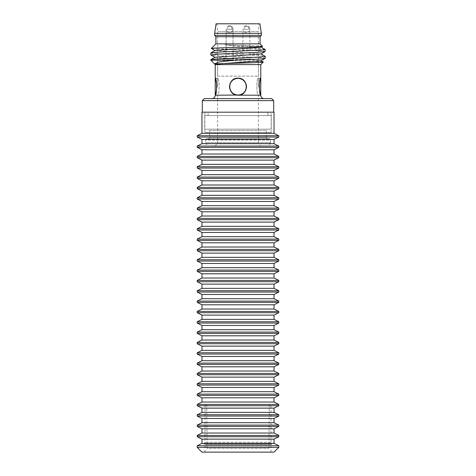<?xml version="1.0" encoding="UTF-8"?>
<svg xmlns="http://www.w3.org/2000/svg" width="476" height="476" viewBox="0 0 476 476"><rect width="100%" height="100%" fill="white"/><g stroke="black" fill="none" stroke-linecap="round" stroke-linejoin="round"><path stroke-width="0.36" stroke-dasharray="2.38 1.78" d="M217.603 86.691L217.603 78.326L217.603 86.691M229.64 86.691A8.36 8.36 0 0 1 238 78.326A8.36 8.36 0 0 1 246.36 86.691A8.36 8.36 0 0 1 238 95.051A8.36 8.36 0 0 1 229.64 86.691C230.128 81.61 232.919 78.826 238 78.326C243.081 78.826 245.872 81.61 246.36 86.691C245.872 91.767 243.081 94.557 238 95.051C232.919 94.557 230.128 91.767 229.64 86.691M258.397 86.691L258.397 78.326L258.397 86.691M247.936 26.519A3.469 2.451 -90 0 1 248.865 29.238L243.962 29.238A3.469 2.451 -90 0 1 244.89 26.519L248.567 26.519L244.89 26.519M243.962 59.155L249.882 59.155L243.962 59.155M258.397 59.155L217.603 59.155L258.397 59.155L258.397 76.154L217.603 76.154L217.603 59.155M227.135 59.155L233.056 59.155L227.135 59.155M232.038 29.238L227.135 29.238A3.469 2.451 -90 0 1 228.064 26.519L231.11 26.519A3.469 2.451 -90 0 1 232.038 29.238L227.135 29.238A3.469 2.451 -90 0 1 228.064 26.519L231.11 26.519A3.469 2.451 -90 0 1 232.038 29.238L233.056 29.238L232.038 29.238M217.603 76.154L258.397 76.154M259.075 23.8L216.925 23.8L259.075 23.8L258.397 31.571L217.603 31.571L258.397 31.571L258.397 78.189C256.391 77.862 256.368 95.48 258.397 95.188L258.397 143.46L217.603 143.46L258.397 143.46L261.116 146.18L214.884 146.18L261.116 146.18M216.925 23.8L217.603 31.571L217.603 78.189L215.223 78.189C217.002 77.85 217.026 95.498 215.223 95.188L217.603 95.188C219.609 95.509 219.632 77.927 217.603 78.189C219.609 77.862 219.632 95.456 217.603 95.188L217.603 143.46L214.884 146.18M260.777 95.188L258.397 95.188C256.391 95.515 256.368 77.903 258.397 78.189L260.777 78.189C258.974 77.903 258.998 95.533 260.777 95.188L236.56 95.069M235.186 94.706L234.573 94.468M236.596 95.075L232.823 93.427L231.336 91.969M230.384 90.458L229.539 87.495M229.581 85.531L230.128 83.484M231.36 81.384L232.907 79.885M234.632 78.885L235.192 78.671M236.631 78.302L239.434 78.314M240.838 78.677L241.427 78.915M243.182 79.956L244.652 81.402M245.604 82.895L246.461 85.87M246.419 87.858L245.854 89.94M244.622 92.017L243.093 93.492M239.363 78.302L236.393 78.344M235.144 78.689L234.382 78.998M232.841 79.932L231.384 81.348M231.015 81.848L229.503 86.721M229.581 87.864L230.2 90.065M231.003 91.517L234.418 94.397M234.603 94.48L236.322 95.021M236.649 95.081L215.223 95.188M243.159 93.445L244.616 92.023M244.914 91.63L246.497 86.721M246.419 85.513L245.806 83.336M245.033 81.92L241.618 78.998M241.391 78.897L239.618 78.35M215.223 64.593L260.777 64.593M239.458 78.32L243.176 79.95M243.301 80.051L246.169 84.341M246.437 85.644L246.175 89.012M245.634 90.422L244.712 91.904M243.313 93.32L241.534 94.421M240.725 94.736L238 95.188M232.627 93.278L229.825 89.018M229.575 87.816L229.837 84.335M230.217 83.282L231.378 81.366M232.639 80.099L234.882 78.784M235.221 78.659L238 78.189M214.843 64.212L215.402 64.343L215.051 64.046M215.051 57.251L260.949 60.827M214.938 57.316L210.803 59.744L212.915 60.172C223.161 60.797 265.626 61.416 263.311 62.058M214.819 64.087L215.402 64.343M210.803 60.172L212.915 60.172M265.132 49.474L261.241 48.957L218.347 48.957L260.527 50.884L265.197 51.527M210.803 52.949C209.285 54.091 266.685 55.198 265.197 56.346M262.514 46.279C262.734 45.779 238.791 45.285 224.91 44.786L247.853 45.916L260.949 47.225M215.033 50.462L260.949 54.026M224.91 44.786C234.489 46.202 252.613 47.594 261.241 48.957M265.197 58.328C266.715 57.185 209.315 56.073 210.803 54.93M218.347 48.957L211.326 48.433M260.098 43.857L215.902 43.857M215.902 36.717L260.098 36.717M261.372 35.361L214.628 35.361M214.628 33.32L261.372 33.32M216.074 23.8L259.926 23.8M211.826 98.586L264.174 98.586L211.826 98.586M204.347 98.586L271.653 98.586M202.306 100.626L273.694 100.626M273.694 112.187L202.306 112.187L273.694 112.187M208.083 112.187L267.917 112.187L208.083 112.187L208.083 115.585L267.917 115.585L267.917 112.187M267.917 115.585L208.083 115.585M204.704 115.585L271.296 115.585L204.704 115.585L204.704 129.18L271.296 129.18L271.296 115.585M271.296 129.18L204.704 129.18M208.256 129.18L267.744 129.18L208.256 129.18A1.363 1.363 0 0 1 209.613 130.543L266.387 130.543A1.363 1.363 0 0 1 267.744 129.18M266.387 137.344L266.387 130.543L209.613 130.543L209.613 137.344L266.387 137.344L209.613 137.344A1.363 1.363 0 0 1 208.256 138.7L267.744 138.7A1.363 1.363 0 0 1 266.387 137.344M267.744 138.7L208.256 138.7M206.893 138.7L269.107 138.7L206.893 138.7A1.363 1.363 0 0 0 205.537 140.063L270.463 140.063A1.363 1.363 0 0 0 269.107 138.7M270.463 142.645L270.463 140.063L205.537 140.063L205.537 142.645L270.463 142.645L205.537 142.645L207.578 146.18L268.422 146.18L270.463 142.645M268.422 146.18L207.578 146.18M274.033 452.135L201.967 452.135M278.793 447.375L197.207 447.375M278.793 445.774L197.207 445.774M271.147 132.584L271.147 112.187L204.853 112.187L204.853 132.584L271.147 132.584L204.853 132.584M204.853 112.187L271.147 112.187M201.967 443.37L274.033 443.37M274.033 439.14L201.967 439.14M201.967 433.035L274.033 433.035M274.033 428.805L201.967 428.805M201.967 422.7L274.033 422.7M274.033 418.469L201.967 418.469M201.967 412.365L274.033 412.365M274.033 408.134L201.967 408.134M201.967 402.036L274.033 402.036M274.033 397.799L201.967 397.799M201.967 391.7L274.033 391.7M274.033 387.464L201.967 387.464M201.967 381.365L274.033 381.365M274.033 377.129L201.967 377.129M201.967 371.03L274.033 371.03M274.033 366.794L201.967 366.794M201.967 360.695L274.033 360.695M274.033 356.464L201.967 356.464M201.967 350.36L274.033 350.36M274.033 346.129L201.967 346.129M201.967 340.025L274.033 340.025M274.033 335.794L201.967 335.794M201.967 329.695L274.033 329.695M274.033 325.459L201.967 325.459M201.967 319.36L274.033 319.36M274.033 315.124L201.967 315.124M201.967 309.025L274.033 309.025M274.033 304.789L201.967 304.789M201.967 298.69L274.033 298.69M274.033 294.454L201.967 294.454M201.967 288.355L274.033 288.355M274.033 284.118L201.967 284.118M201.967 278.02L274.033 278.02M274.033 273.789L201.967 273.789M201.967 267.685L274.033 267.685M274.033 263.454L201.967 263.454M201.967 257.349L274.033 257.349M274.033 253.119L201.967 253.119M201.967 247.02L274.033 247.02M274.033 242.784L201.967 242.784M201.967 236.685L274.033 236.685M274.033 232.449L201.967 232.449M201.967 226.35L274.033 226.35M274.033 222.113L201.967 222.113M201.967 216.015L274.033 216.015M274.033 211.778L201.967 211.778M201.967 205.68L274.033 205.68M274.033 201.449L201.967 201.449M201.967 195.344L274.033 195.344M274.033 191.114L201.967 191.114M201.967 185.009L274.033 185.009M274.033 180.779L201.967 180.779M201.967 174.68L274.033 174.68M274.033 170.444L201.967 170.444M201.967 164.345L274.033 164.345M274.033 160.109L201.967 160.109M201.967 154.01L274.033 154.01M274.033 149.773L201.967 149.773M201.967 133.339L274.033 133.339M201.967 112.187L274.033 112.187M201.967 143.675L274.033 143.675M274.033 139.438L201.967 139.438M278.793 135.743L197.207 135.743M278.793 146.078L197.207 146.078M278.793 137.034L197.207 137.034M278.793 156.414L197.207 156.414M278.793 147.37L197.207 147.37M278.793 166.749L197.207 166.749M278.793 157.705L197.207 157.705M278.793 177.084L197.207 177.084M278.793 168.04L197.207 168.04M278.793 187.413L197.207 187.413M278.793 178.375L197.207 178.375M278.793 197.748L197.207 197.748M278.793 188.71L197.207 188.71M278.793 208.083L197.207 208.083M278.793 199.039L197.207 199.039M278.793 218.419L197.207 218.419M278.793 209.375L197.207 209.375M278.793 228.754L197.207 228.754M278.793 219.71L197.207 219.71M278.793 239.089L197.207 239.089M278.793 230.045L197.207 230.045M278.793 249.424L197.207 249.424M278.793 240.38L197.207 240.38M278.793 259.759L197.207 259.759M278.793 250.715L197.207 250.715M278.793 270.088L197.207 270.088M278.793 261.05L197.207 261.05M278.793 280.423L197.207 280.423M278.793 271.385L197.207 271.385M278.793 290.759L197.207 290.759M278.793 281.715L197.207 281.715M278.793 301.094L197.207 301.094M278.793 292.05L197.207 292.05M278.793 311.429L197.207 311.429M278.793 302.385L197.207 302.385M278.793 321.764L197.207 321.764M278.793 312.72L197.207 312.72M278.793 332.099L197.207 332.099M278.793 323.055L197.207 323.055M278.793 342.428L197.207 342.428M278.793 333.39L197.207 333.39M278.793 352.764L197.207 352.764M278.793 343.726L197.207 343.726M278.793 363.099L197.207 363.099M278.793 354.055L197.207 354.055M278.793 373.434L197.207 373.434M278.793 364.39L197.207 364.39M278.793 383.769L197.207 383.769M278.793 374.725L197.207 374.725M278.793 394.104L197.207 394.104M278.793 385.06L197.207 385.06M278.793 404.439L197.207 404.439M278.793 395.395L197.207 395.395M278.793 414.774L197.207 414.774M278.793 405.73L197.207 405.73M278.793 425.104L197.207 425.104M278.793 416.066L197.207 416.066M278.793 435.439L197.207 435.439M278.793 426.401L197.207 426.401M278.793 436.73L197.207 436.73M270.975 452.2L205.025 452.2M205.025 452.135L205.025 444.632L204.008 444.043L205.025 442.275L205.025 404.606L270.975 404.606L205.025 404.606M270.975 452.135L270.975 444.632L205.025 444.632L270.975 444.632L271.992 444.043L204.008 444.043L271.992 444.043L270.975 442.275L270.975 404.606M270.975 442.275L205.025 442.275L270.975 442.275M206.727 404.606L269.273 404.606L206.727 404.606L207.066 448.291L268.934 448.291L207.066 448.291M269.273 404.606L268.934 448.291M243.962 29.238L248.865 29.238M227.135 29.238L233.056 29.238A3.469 3.469 0 0 0 231.741 26.519A3.469 3.469 0 0 1 233.056 29.238L227.135 29.238M217.603 78.326L215.277 78.326M217.603 95.051L215.277 95.051M258.397 78.326L260.723 78.326M258.397 95.051L260.723 95.051M249.882 59.155L249.882 29.238A3.469 3.469 0 0 0 248.567 26.519M242.944 59.155L242.944 29.238A3.469 3.469 0 0 0 247.181 32.618A3.469 3.469 0 0 0 249.543 27.745A3.469 3.469 0 0 0 244.259 26.519M226.118 59.155L226.118 29.238A3.469 3.469 0 0 0 230.354 32.618A3.469 3.469 0 0 0 232.716 27.745A3.469 3.469 0 0 0 227.433 26.519A3.469 3.469 0 0 1 232.716 27.745A3.469 3.469 0 0 1 230.354 32.618A3.469 3.469 0 0 1 226.118 29.238L226.118 59.155M233.056 59.155L233.056 29.238L233.056 59.155"/><path stroke-width="0.71" d="M211.826 98.586A3.397 3.397 0 0 0 215.223 95.188C217.002 95.533 217.026 77.885 215.223 78.189L215.223 78.326C215.741 78.826 216.271 81.61 216.812 86.691C216.271 81.61 215.741 78.826 215.223 78.326L215.223 95.051C215.741 94.557 216.271 91.767 216.812 86.691C216.271 91.767 215.741 94.557 215.223 95.051L215.277 95.051M238 78.326C232.919 78.826 230.128 81.61 229.64 86.691C230.128 91.767 232.919 94.557 238 95.051C243.081 94.557 245.872 91.767 246.36 86.691C245.872 81.61 243.081 78.826 238 78.326M264.174 98.586A3.397 3.397 0 0 1 260.777 95.188C258.974 95.468 258.998 77.85 260.777 78.189L260.777 78.326C260.259 78.826 259.729 81.61 259.188 86.691C259.729 81.61 260.259 78.826 260.777 78.326L260.777 95.051C260.259 94.557 259.729 91.767 259.188 86.691C259.729 91.767 260.259 94.557 260.777 95.051L260.723 95.051M246.36 86.691A8.36 8.36 0 0 0 232.086 80.777A8.36 8.36 0 0 0 232.086 92.606A8.36 8.36 0 0 0 246.36 86.691M236.56 95.069L235.186 94.706M234.573 94.468L232.627 93.278M231.336 91.969L230.384 90.458M229.539 87.495L229.581 85.531M230.128 83.484L231.36 81.384M232.907 79.885L234.632 78.885M235.192 78.671L236.631 78.302M239.434 78.314L240.838 78.677M241.427 78.915L243.182 79.956M244.652 81.402L245.604 82.895M246.461 85.87L246.419 87.858M245.854 89.94L244.622 92.017M243.093 93.492L241.368 94.492M236.393 78.344L235.144 78.689M234.382 78.998L232.841 79.932M231.384 81.348L231.015 81.848M229.503 86.721L229.581 87.864M230.2 90.065L231.003 91.517M236.322 95.021L236.649 95.081M241.397 94.48L243.159 93.445M244.616 92.023L244.914 91.63M246.497 86.721L246.419 85.513M245.806 83.336L245.033 81.92M215.223 78.189L215.223 64.593L214.843 64.212C212.391 63.481 263.567 62.778 263.311 62.058L260.777 64.593L215.223 64.593M260.777 78.189L260.777 64.593M238 78.189C227.141 77.57 226.945 95.611 238 95.188C248.859 95.807 249.055 77.772 238 78.189L239.458 78.32M246.169 84.341L246.437 85.644M246.175 89.012L245.634 90.422M244.712 91.904L243.313 93.32M241.534 94.421L240.725 94.736M215.223 95.188L236.596 95.075M229.825 89.018L229.575 87.816M229.837 84.335L230.217 83.282M231.378 81.366L232.639 80.099M234.882 78.784L235.221 78.659M214.819 64.087L214.48 63.849L218.996 61.999L234.341 60.172C249.906 59.559 265.644 58.953 265.197 58.328L260.949 60.827L214.843 64.212M260.949 60.648L263.311 62.058M234.341 60.172L210.803 60.172L214.48 63.849M265.197 49.546L265.132 51.604L256.219 52.437L218.442 54.097L210.803 54.93L210.868 52.872L219.787 52.039L263.216 49.962L265.197 49.546L260.949 47.053M265.197 58.328L265.197 56.346C266.727 57.489 209.321 58.602 210.803 59.744L210.803 60.172M265.132 51.604L260.949 54.026L215.051 57.251L210.803 59.744M260.949 53.847L265.197 56.346M215.051 50.629L211.326 48.433C211.005 47.713 265.049 47.011 262.514 46.279L260.949 47.225L215.033 50.462M210.898 55.02L214.938 57.316M211.326 48.433L215.902 43.857L260.098 43.857L260.098 36.717L215.902 36.717L214.628 35.361L261.372 35.361L261.372 33.32L214.628 33.32L216.074 23.8L259.926 23.8L261.372 33.32M262.514 46.279L260.098 43.857M215.902 43.857L215.902 36.717M260.098 36.717L261.372 35.361M214.628 35.361L214.628 33.32M271.653 98.586L204.347 98.586L202.306 100.626L273.694 100.626L271.653 98.586M273.694 112.187L273.694 100.626M202.306 112.187L202.306 100.626M278.793 447.375L197.207 447.375L201.967 452.135L274.033 452.135L278.793 447.375L278.793 445.774L197.207 445.774L201.967 443.37L201.967 439.14L197.207 436.73L197.207 435.439L278.793 435.439L278.793 436.73L274.033 439.14L274.033 443.37L278.793 445.774M197.207 436.73L278.793 436.73M201.967 439.14L274.033 439.14M274.033 443.37L201.967 443.37M197.207 435.439L201.967 433.035L201.967 428.805L197.207 426.401L197.207 425.104L278.793 425.104L278.793 426.401L274.033 428.805L274.033 433.035L278.793 435.439M197.207 426.401L278.793 426.401M201.967 428.805L274.033 428.805M274.033 433.035L201.967 433.035M197.207 425.104L201.967 422.7L201.967 418.469L197.207 416.066L197.207 414.774L278.793 414.774L278.793 416.066L274.033 418.469L274.033 422.7L278.793 425.104M197.207 416.066L278.793 416.066M201.967 418.469L274.033 418.469M274.033 422.7L201.967 422.7M197.207 414.774L201.967 412.365L201.967 408.134L197.207 405.73L197.207 404.439L278.793 404.439L278.793 405.73L274.033 408.134L274.033 412.365L278.793 414.774M197.207 405.73L278.793 405.73M201.967 408.134L274.033 408.134M274.033 412.365L201.967 412.365M197.207 404.439L201.967 402.036L201.967 397.799L197.207 395.395L197.207 394.104L278.793 394.104L278.793 395.395L274.033 397.799L274.033 402.036L278.793 404.439M197.207 395.395L278.793 395.395M201.967 397.799L274.033 397.799M274.033 402.036L201.967 402.036M197.207 394.104L201.967 391.7L201.967 387.464L197.207 385.06L197.207 383.769L278.793 383.769L278.793 385.06L274.033 387.464L274.033 391.7L278.793 394.104M197.207 385.06L278.793 385.06M201.967 387.464L274.033 387.464M274.033 391.7L201.967 391.7M197.207 383.769L201.967 381.365L201.967 377.129L197.207 374.725L197.207 373.434L278.793 373.434L278.793 374.725L274.033 377.129L274.033 381.365L278.793 383.769M197.207 374.725L278.793 374.725M201.967 377.129L274.033 377.129M274.033 381.365L201.967 381.365M197.207 373.434L201.967 371.03L201.967 366.794L197.207 364.39L197.207 363.099L278.793 363.099L278.793 364.39L274.033 366.794L274.033 371.03L278.793 373.434M197.207 364.39L278.793 364.39M201.967 366.794L274.033 366.794M274.033 371.03L201.967 371.03M197.207 363.099L201.967 360.695L201.967 356.464L197.207 354.055L197.207 352.764L278.793 352.764L278.793 354.055L274.033 356.464L274.033 360.695L278.793 363.099M197.207 354.055L278.793 354.055M201.967 356.464L274.033 356.464M274.033 360.695L201.967 360.695M197.207 352.764L201.967 350.36L201.967 346.129L197.207 343.726L197.207 342.428L278.793 342.428L278.793 343.726L274.033 346.129L274.033 350.36L278.793 352.764M197.207 343.726L278.793 343.726M201.967 346.129L274.033 346.129M274.033 350.36L201.967 350.36M197.207 342.428L201.967 340.025L201.967 335.794L197.207 333.39L197.207 332.099L278.793 332.099L278.793 333.39L274.033 335.794L274.033 340.025L278.793 342.428M197.207 333.39L278.793 333.39M201.967 335.794L274.033 335.794M274.033 340.025L201.967 340.025M197.207 332.099L201.967 329.695L201.967 325.459L197.207 323.055L197.207 321.764L278.793 321.764L278.793 323.055L274.033 325.459L274.033 329.695L278.793 332.099M197.207 323.055L278.793 323.055M201.967 325.459L274.033 325.459M274.033 329.695L201.967 329.695M197.207 321.764L201.967 319.36L201.967 315.124L197.207 312.72L197.207 311.429L278.793 311.429L278.793 312.72L274.033 315.124L274.033 319.36L278.793 321.764M197.207 312.72L278.793 312.72M201.967 315.124L274.033 315.124M274.033 319.36L201.967 319.36M197.207 311.429L201.967 309.025L201.967 304.789L197.207 302.385L197.207 301.094L278.793 301.094L278.793 302.385L274.033 304.789L274.033 309.025L278.793 311.429M197.207 302.385L278.793 302.385M201.967 304.789L274.033 304.789M274.033 309.025L201.967 309.025M197.207 301.094L201.967 298.69L201.967 294.454L197.207 292.05L197.207 290.759L278.793 290.759L278.793 292.05L274.033 294.454L274.033 298.69L278.793 301.094M197.207 292.05L278.793 292.05M201.967 294.454L274.033 294.454M274.033 298.69L201.967 298.69M197.207 290.759L201.967 288.355L201.967 284.118L197.207 281.715L197.207 280.423L278.793 280.423L278.793 281.715L274.033 284.118L274.033 288.355L278.793 290.759M197.207 281.715L278.793 281.715M201.967 284.118L274.033 284.118M274.033 288.355L201.967 288.355M197.207 280.423L201.967 278.02L201.967 273.789L197.207 271.385L197.207 270.088L278.793 270.088L278.793 271.385L274.033 273.789L274.033 278.02L278.793 280.423M197.207 271.385L278.793 271.385M201.967 273.789L274.033 273.789M274.033 278.02L201.967 278.02M197.207 270.088L201.967 267.685L201.967 263.454L197.207 261.05L197.207 259.759L278.793 259.759L278.793 261.05L274.033 263.454L274.033 267.685L278.793 270.088M197.207 261.05L278.793 261.05M201.967 263.454L274.033 263.454M274.033 267.685L201.967 267.685M197.207 259.759L201.967 257.349L201.967 253.119L197.207 250.715L197.207 249.424L278.793 249.424L278.793 250.715L274.033 253.119L274.033 257.349L278.793 259.759M197.207 250.715L278.793 250.715M201.967 253.119L274.033 253.119M274.033 257.349L201.967 257.349M197.207 249.424L201.967 247.02L201.967 242.784L197.207 240.38L197.207 239.089L278.793 239.089L278.793 240.38L274.033 242.784L274.033 247.02L278.793 249.424M197.207 240.38L278.793 240.38M201.967 242.784L274.033 242.784M274.033 247.02L201.967 247.02M197.207 239.089L201.967 236.685L201.967 232.449L197.207 230.045L197.207 228.754L278.793 228.754L278.793 230.045L274.033 232.449L274.033 236.685L278.793 239.089M197.207 230.045L278.793 230.045M201.967 232.449L274.033 232.449M274.033 236.685L201.967 236.685M197.207 228.754L201.967 226.35L201.967 222.113L197.207 219.71L197.207 218.419L278.793 218.419L278.793 219.71L274.033 222.113L274.033 226.35L278.793 228.754M197.207 219.71L278.793 219.71M201.967 222.113L274.033 222.113M274.033 226.35L201.967 226.35M197.207 218.419L201.967 216.015L201.967 211.778L197.207 209.375L197.207 208.083L278.793 208.083L278.793 209.375L274.033 211.778L274.033 216.015L278.793 218.419M197.207 209.375L278.793 209.375M201.967 211.778L274.033 211.778M274.033 216.015L201.967 216.015M197.207 208.083L201.967 205.68L201.967 201.449L197.207 199.039L197.207 197.748L278.793 197.748L278.793 199.039L274.033 201.449L274.033 205.68L278.793 208.083M197.207 199.039L278.793 199.039M201.967 201.449L274.033 201.449M274.033 205.68L201.967 205.68M197.207 197.748L201.967 195.344L201.967 191.114L197.207 188.71L197.207 187.413L278.793 187.413L278.793 188.71L274.033 191.114L274.033 195.344L278.793 197.748M197.207 188.71L278.793 188.71M201.967 191.114L274.033 191.114M274.033 195.344L201.967 195.344M197.207 187.413L201.967 185.009L201.967 180.779L197.207 178.375L197.207 177.084L278.793 177.084L278.793 178.375L274.033 180.779L274.033 185.009L278.793 187.413M197.207 178.375L278.793 178.375M201.967 180.779L274.033 180.779M274.033 185.009L201.967 185.009M197.207 177.084L201.967 174.68L201.967 170.444L197.207 168.04L197.207 166.749L278.793 166.749L278.793 168.04L274.033 170.444L274.033 174.68L278.793 177.084M197.207 168.04L278.793 168.04M201.967 170.444L274.033 170.444M274.033 174.68L201.967 174.68M197.207 166.749L201.967 164.345L201.967 160.109L197.207 157.705L197.207 156.414L278.793 156.414L278.793 157.705L274.033 160.109L274.033 164.345L278.793 166.749M197.207 157.705L278.793 157.705M201.967 160.109L274.033 160.109M274.033 164.345L201.967 164.345M197.207 156.414L201.967 154.01L201.967 149.773L197.207 147.37L197.207 146.078L278.793 146.078L278.793 147.37L274.033 149.773L274.033 154.01L278.793 156.414M197.207 147.37L278.793 147.37M201.967 149.773L274.033 149.773M274.033 154.01L201.967 154.01M197.207 146.078L201.967 143.675L201.967 139.438L197.207 137.034L197.207 135.743L278.793 135.743L278.793 137.034L274.033 139.438L274.033 143.675L278.793 146.078M197.207 137.034L278.793 137.034M201.967 139.438L274.033 139.438M274.033 143.675L201.967 143.675M197.207 135.743L201.967 133.339L201.967 112.187L274.033 112.187L274.033 133.339L278.793 135.743M274.033 133.339L201.967 133.339M270.975 452.135L205.025 452.135M238 95.188L260.777 95.188M210.868 52.872L215.051 50.45M210.868 55.002L215.051 57.423M197.207 447.375L197.207 445.774"/></g></svg>
